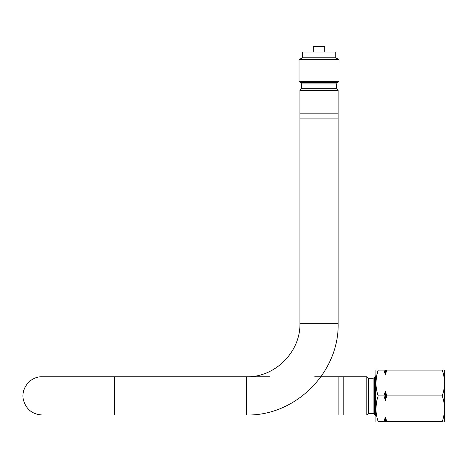 <?xml version="1.0" encoding="UTF-8"?>
<svg xmlns="http://www.w3.org/2000/svg" width="468" height="468" viewBox="0 0 468 468"><rect width="100%" height="100%" fill="white"/><g stroke="black" fill="none" stroke-linecap="round" stroke-linejoin="round"><path stroke-width="0.7" d="M385.386 370.094L385.386 374.698L383.953 370.094L442.231 370.094C445.255 370.094 445.255 370.094 442.231 370.094C445.255 378.688 445.255 387.288 442.231 395.881C445.255 404.475 445.255 413.074 442.231 421.668C445.255 421.668 445.255 421.668 442.231 421.668L378.208 421.668C375.172 421.668 375.172 421.668 378.208 421.668C375.172 421.668 375.172 421.668 378.208 421.668C375.172 413.051 375.172 404.451 378.208 395.881L383.953 395.881L385.386 391.277L385.386 400.485L383.953 395.881M443.927 370.094L444.6 370.211L444.6 421.551L443.921 421.668M442.231 395.881L386.82 395.881L385.386 400.485M383.953 421.668L385.386 417.064L386.82 421.668M385.386 417.064L385.386 421.668M376.524 415.28L375.991 411.15M375.903 408.775L376.471 402.568M385.386 391.277L386.82 395.881M386.82 370.094L385.386 374.698M383.953 370.094L378.208 370.094C375.172 378.67 375.172 387.264 378.208 395.881M375.903 370.094L375.903 421.668M378.208 370.094C375.172 370.094 375.172 370.094 378.208 370.094C375.172 370.094 375.172 370.094 378.208 370.094L376.524 376.477L375.903 382.988M376.471 389.195L375.991 385.363M442.231 370.094L442.728 370.094M338.142 323.294L299.941 323.294L299.941 118.919L338.142 118.919L338.142 323.294C339.405 372.282 295.454 416.245 246.46 414.981L246.46 376.781L42.079 376.781C30.829 376.266 20.574 388.025 23.4 399.877C26.085 409.295 32.31 414.326 42.079 414.981L114.66 414.981L114.66 376.781M373.113 378.308L373.113 413.455L368.322 413.455L368.322 378.308L373.113 378.308L374.435 377.541L375.4 375.868L375.4 415.894L375.839 415.894M338.142 414.981L338.142 376.781L343.208 376.781L343.208 414.981L114.66 414.981M319.041 113.853L338.142 113.853L338.142 90.266L299.941 90.266L299.941 113.853L319.041 113.853M343.208 376.781L366.795 376.781L366.795 414.981L343.208 414.981M339.025 81.654L339.054 59.699L299.029 59.699L299.029 81.654L339.025 81.654M299.029 59.699L302.328 57.792L335.755 57.792L339.054 59.699M302.328 57.792L302.328 52.065L335.755 52.065L335.755 57.792M324.774 52.065L324.774 46.332L313.314 46.332L313.314 52.065M374.435 377.541L374.435 414.215L375.4 415.894M299.941 90.266L301.468 88.739L336.615 88.739L338.142 90.266M301.468 88.739L301.468 83.947L336.615 83.947L337.381 82.625L339.054 81.654M301.468 83.947L300.708 82.625L337.381 82.625M375.4 375.868L375.839 375.868M373.113 413.455L374.435 414.215M338.142 118.919L338.142 113.853M299.941 118.919L299.941 113.853M299.941 323.294C300.678 351.872 275.044 377.518 246.46 376.781L270.036 376.781M338.142 376.781L314.718 376.781M368.322 413.455L366.795 414.981M368.322 378.308L366.795 376.781M336.615 88.739L336.615 83.947M300.708 82.625L299.029 81.654"/></g></svg>
